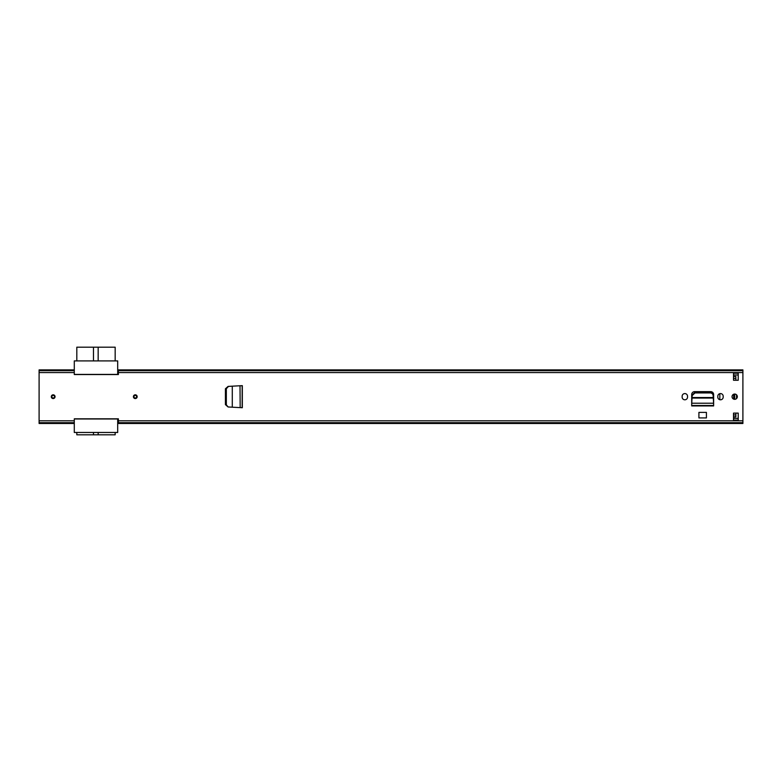 <?xml version="1.0" encoding="UTF-8"?>
<svg xmlns="http://www.w3.org/2000/svg" width="782" height="782" viewBox="0 0 782 782"><rect width="100%" height="100%" fill="white"/><g stroke="black" fill="none" stroke-linecap="round" stroke-linejoin="round"><path stroke-width="1.17" d="M225.969 404.822L228.119 406.982L225.421 404.617L225.421 388.762L228.119 386.396L225.959 388.732L225.969 404.822M240.123 385.761L242.322 385.653L242.322 407.725L232.283 407.207L232.283 386.191L228.481 386.396L226.321 388.732L226.33 404.822L228.119 406.982L232.283 407.187L228.481 406.982M240.172 407.618L240.015 385.761L232.215 386.181M228.481 386.396L232.254 386.171M242.322 407.725L240.758 407.647L242.166 407.647L242.166 385.731L240.015 385.761L241.198 385.722M737.328 396.689A2.639 2.639 0 0 0 734.689 394.05A2.639 2.639 0 0 0 732.05 396.689A2.639 2.639 0 0 0 734.689 399.328A2.639 2.639 0 0 0 737.328 396.689M682.139 397.1A2.698 2.698 0 0 0 684.837 399.798A2.698 2.698 0 0 0 687.534 397.1L687.534 396.279A2.698 2.698 0 0 0 684.837 393.581A2.698 2.698 0 0 0 682.139 396.279L682.139 397.1M717.798 397.1A2.698 2.698 0 0 0 720.496 399.798A2.698 2.698 0 0 0 723.194 397.1L723.194 396.279A2.698 2.698 0 0 0 720.496 393.581A2.698 2.698 0 0 0 717.798 396.279L717.798 397.1M137.163 396.689A1.877 1.877 0 0 0 135.286 394.812A1.877 1.877 0 0 0 133.409 396.689A1.877 1.877 0 0 0 135.286 398.566A1.877 1.877 0 0 0 137.163 396.689M55.053 396.689A1.877 1.877 0 0 0 53.176 394.812A1.877 1.877 0 0 0 51.299 396.689A1.877 1.877 0 0 0 53.176 398.566A1.877 1.877 0 0 0 55.053 396.689M738.208 413.111L738.208 420.149L733.516 420.149L733.516 413.111L738.208 413.111M733.516 380.267L733.516 373.229L738.208 373.229L738.208 380.267L733.516 380.267M74.29 369.886L39.1 369.886L39.1 372.584L74.29 372.584L74.29 374.549L118.395 374.549L118.395 369.886L742.9 369.886L742.9 422.671L118.395 422.671L118.395 418.829L74.29 418.829L74.29 420.794L39.1 420.794L39.1 423.492L74.29 423.492M39.1 372.584L39.1 420.794M713.634 404.186L713.634 394.539A2.893 2.893 0 0 0 710.74 391.645L694.592 391.645A2.893 2.893 0 0 0 691.699 394.539L691.699 405.584L713.634 405.584L713.595 403.424M698.913 412.388L706.42 412.388L706.42 417.92L698.913 417.92L698.913 412.388M118.395 422.671L118.395 423.492L742.9 423.492L742.9 422.671M39.1 370.707L74.29 370.707M39.1 422.671L74.29 422.671M118.395 370.707L742.9 370.707M733.516 374.989L738.208 374.989M738.208 418.39L733.516 418.39M713.595 403.502L713.634 405.936L691.699 405.936L691.699 404.186M713.145 395.516L713.252 397.53L713.145 395.516C712.901 393.952 711.943 393.092 710.271 392.935L694.973 392.945L692.187 395.516L692.011 398.058L692.08 397.53L713.252 397.53L713.321 398.058L692.011 398.058L691.738 403.502M713.252 397.53L713.595 403.219L691.738 403.219L691.699 405.496L713.634 405.496L713.634 404.089M691.738 403.424L691.699 404.089M692.011 398.263L692.08 397.53M713.145 394.93C712.901 393.356 711.943 392.505 710.271 392.349L694.973 392.349L692.187 394.93L692.08 396.933M713.252 396.933L713.321 398.263M241.198 407.657L242.264 407.657L242.322 385.653M240.758 407.647L240.123 407.618M117.691 374.549L117.691 360.913L74.29 360.913L74.29 374.402L117.691 374.402M117.691 418.976L74.29 418.976L74.29 432.466L117.691 432.466L117.691 418.829M115.169 360.913L115.169 347.188L98.161 347.188L98.161 360.913M93.469 360.913L93.469 347.188L76.812 347.188L76.812 360.913M93.469 347.188L98.161 347.188M76.812 432.466L76.812 434.812L93.469 434.812L93.469 432.466M98.161 432.466L98.161 434.812L115.169 434.812L115.169 432.466M98.161 434.812L93.469 434.812M136.606 396.689A1.32 1.32 0 0 0 135.286 395.369A1.32 1.32 0 0 0 133.966 396.689A1.32 1.32 0 0 0 135.286 398.009A1.32 1.32 0 0 0 136.606 396.689A1.32 1.32 0 0 1 135.286 398.009A1.32 1.32 0 0 1 133.966 396.689A1.32 1.32 0 0 0 135.286 398.009A1.32 1.32 0 0 0 136.606 396.689M54.496 396.689A1.32 1.32 0 0 0 53.176 395.369A1.32 1.32 0 0 0 51.856 396.689A1.32 1.32 0 0 0 53.176 398.009A1.32 1.32 0 0 0 54.496 396.689A1.32 1.32 0 0 1 53.176 398.009A1.32 1.32 0 0 1 51.856 396.689A1.32 1.32 0 0 0 53.176 398.009A1.32 1.32 0 0 0 54.496 396.689M704.582 392.349A5.924 5.924 0 0 0 703.663 391.645M712.754 392.456L712.754 393.688M735.862 413.111L735.862 416.953L733.516 416.953M733.78 394.216A21.094 21.094 0 0 0 733.78 399.162M733.516 376.425L735.862 376.425L735.862 380.267M719.831 393.669L719.831 399.71M734.806 399.328A21.847 21.847 0 0 1 734.806 394.05M734.044 399.25A22.6 22.6 0 0 1 733.897 396.816L733.897 396.552A22.6 22.6 0 0 1 734.034 394.128M736.517 398.595L736.517 394.783M713.38 399.084L713.38 393.346M118.395 420.794L742.9 420.794M118.395 372.584L742.9 372.584M118.395 422.73L742.9 422.73M39.1 370.648L74.29 370.648M39.1 422.73L74.29 422.73M118.395 370.648L742.9 370.648M692.187 395.516L692.187 394.93M695.061 392.935L695.061 392.349M710.271 392.935L710.271 392.349M133.673 396.689A1.613 1.613 0 0 1 135.286 395.076A1.613 1.613 0 0 1 136.899 396.689A1.613 1.613 0 0 1 135.286 398.302A1.613 1.613 0 0 1 133.673 396.689M51.563 396.689A1.613 1.613 0 0 1 53.176 395.076A1.613 1.613 0 0 1 54.789 396.689A1.613 1.613 0 0 1 53.176 398.302A1.613 1.613 0 0 1 51.563 396.689M225.421 390.042L225.959 390.042M225.421 403.336L225.959 403.336M225.421 403.942L225.959 403.942M225.421 389.436L225.959 389.436M733.516 414.929L735.862 414.929M733.516 378.449L735.862 378.449M733.516 416.806L735.862 416.806M733.516 376.572L735.862 376.572"/></g></svg>
